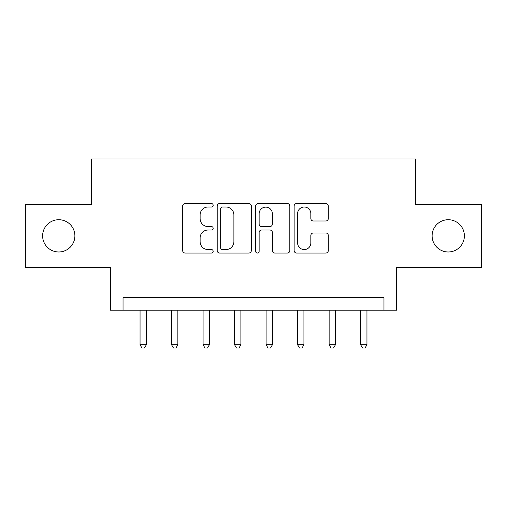 <?xml version="1.0" encoding="UTF-8"?>
<svg xmlns="http://www.w3.org/2000/svg" width="507" height="507" viewBox="0 0 507 507"><rect width="100%" height="100%" fill="white"/><g stroke="black" fill="none" stroke-linecap="round" stroke-linejoin="round"><path stroke-width="0.76" d="M213.168 205.278A1.73 1.73 0 0 0 211.432 203.548L185.144 203.548A2.472 2.472 0 0 0 182.666 206.019L182.666 250.559A2.472 2.472 0 0 0 185.144 253.037L211.432 253.037A1.73 1.73 0 0 0 213.168 251.301A1.73 1.73 0 0 0 211.432 249.571L208.028 249.571A7.916 7.916 0 0 1 200.113 241.655L200.113 237.941A7.916 7.916 0 0 1 208.028 230.02L211.432 230.02A1.73 1.73 0 0 0 213.168 228.289A1.73 1.73 0 0 0 211.432 226.559L208.028 226.559A7.916 7.916 0 0 1 200.113 218.637L200.113 214.93A7.916 7.916 0 0 1 208.028 207.008L211.432 207.008A1.73 1.73 0 0 0 213.168 205.278M432.11 235.85A16.135 16.135 0 0 0 448.245 251.985A16.135 16.135 0 0 0 464.38 235.85A16.135 16.135 0 0 0 448.245 219.721A16.135 16.135 0 0 0 432.11 235.85M42.62 235.85A16.135 16.135 0 0 0 58.755 251.985A16.135 16.135 0 0 0 74.89 235.85A16.135 16.135 0 0 0 58.755 219.721A16.135 16.135 0 0 0 42.62 235.85M325.817 220.989A2.472 2.472 0 0 0 328.295 218.517L328.295 206.019A2.472 2.472 0 0 0 325.817 203.548L296.62 203.548A2.472 2.472 0 0 0 294.142 206.019L294.142 250.559A2.472 2.472 0 0 0 296.62 253.037L325.817 253.037A2.472 2.472 0 0 0 328.295 250.559L328.295 235.463A2.472 2.472 0 0 0 325.817 232.992L313.32 232.992A2.472 2.472 0 0 0 310.848 235.463L310.848 242.954A6.616 6.616 0 0 1 304.225 249.571A6.616 6.616 0 0 1 297.609 242.954L297.609 213.631A6.616 6.616 0 0 1 304.225 207.008A6.616 6.616 0 0 1 310.848 213.631L310.848 218.517A2.472 2.472 0 0 0 313.32 220.989L325.817 220.989M383.964 310.221L396.569 310.221L396.569 267.366L481.65 267.366L481.65 204.34L415.474 204.34L415.474 158.964L91.526 158.964L91.526 204.34L25.35 204.34L25.35 267.366L110.431 267.366L110.431 310.221L383.964 310.221L383.964 297.615L123.036 297.615L123.036 310.221M251.333 206.019A2.472 2.472 0 0 0 248.861 203.548L219.658 203.548A2.472 2.472 0 0 0 217.186 206.019L217.186 250.559A2.472 2.472 0 0 0 219.658 253.037L248.861 253.037A2.472 2.472 0 0 0 251.333 250.559L251.333 206.019M258.139 203.548L287.342 203.548A2.472 2.472 0 0 1 289.814 206.019L289.814 250.559A2.472 2.472 0 0 1 287.342 253.037L274.845 253.037A2.472 2.472 0 0 1 272.367 250.559L272.367 232.498A2.472 2.472 0 0 0 269.895 230.02L261.606 230.02A2.472 2.472 0 0 0 259.128 232.498L259.128 251.301A1.73 1.73 0 0 1 257.398 253.037A1.73 1.73 0 0 1 255.667 251.301L255.667 206.019A2.472 2.472 0 0 1 258.139 203.548M222.383 207.008A1.73 1.73 0 0 0 220.653 208.738L220.653 247.841A1.73 1.73 0 0 0 222.383 249.571L225.97 249.571A7.916 7.916 0 0 0 233.892 241.655L233.892 214.93A7.916 7.916 0 0 0 225.97 207.008L222.383 207.008M272.367 213.751A6.616 6.616 0 0 0 265.75 207.135A6.616 6.616 0 0 0 259.128 213.751L259.128 224.081A2.472 2.472 0 0 0 261.606 226.559L269.895 226.559A2.472 2.472 0 0 0 272.367 224.081L272.367 213.751M140.052 310.221L140.052 344.76L146.358 344.76L146.358 310.221M146.358 344.76L144.47 348.036L141.947 348.036L140.052 344.76M171.569 310.221L171.569 344.76L177.868 344.76L177.868 310.221M177.868 344.76L175.98 348.036L173.457 348.036L171.569 344.76M203.079 310.221L203.079 344.76L209.385 344.76L209.385 310.221M209.385 344.76L207.49 348.036L204.974 348.036L203.079 344.76M234.595 310.221L234.595 344.76L240.895 344.76L240.895 310.221M240.895 344.76L239.006 348.036L236.484 348.036L234.595 344.76M266.105 310.221L266.105 344.76L272.405 344.76L272.405 310.221M272.405 344.76L270.516 348.036L267.994 348.036L266.105 344.76M297.615 310.221L297.615 344.76L303.921 344.76L303.921 310.221M303.921 344.76L302.026 348.036L299.51 348.036L297.615 344.76M329.132 310.221L329.132 344.76L335.431 344.76L335.431 310.221M335.431 344.76L333.543 348.036L331.02 348.036L329.132 344.76M360.642 310.221L360.642 344.76L366.948 344.76L366.948 310.221M366.948 344.76L365.053 348.036L362.53 348.036L360.642 344.76"/></g></svg>
